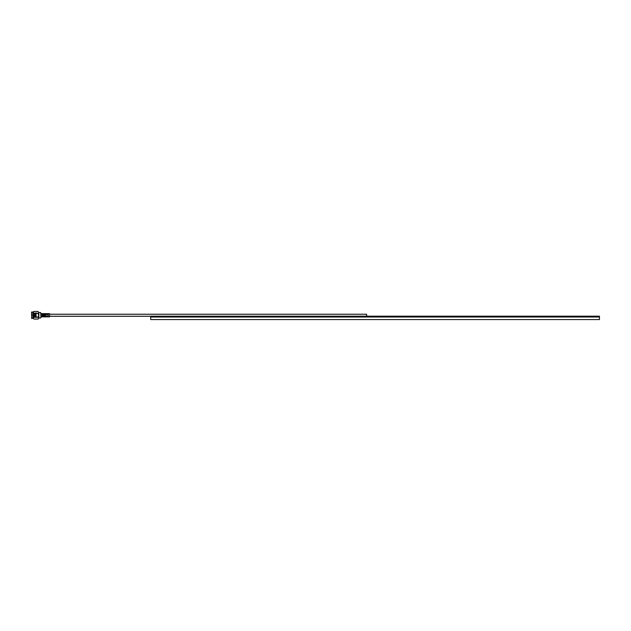 <?xml version="1.0" encoding="UTF-8"?>
<svg xmlns="http://www.w3.org/2000/svg" width="631" height="631" viewBox="0 0 631 631"><rect width="100%" height="100%" fill="white"/><g stroke="black" fill="none" stroke-linecap="round" stroke-linejoin="round"><path stroke-width="0.47" stroke-dasharray="3.15 2.37" d="M150.714 317.03L599.45 317.03L150.714 317.03L150.714 316.178L599.45 316.178L599.45 319.57L150.714 319.57L150.714 317.03M49.541 314.23L49.541 316.265L49.541 314.23M366.619 314.23L366.619 316.178M396.591 316.178L353.581 316.265L396.591 316.178M32.197 315.468L32.197 315.035L33.269 315.681L33.269 314.822L34.776 314.822L34.776 315.681L34.776 314.822M32.197 315.035L33.269 314.822L33.269 315.681L34.776 315.681M34.776 316.865L34.776 313.639L34.776 316.865L36.282 316.865L36.282 313.639L36.282 316.865M34.776 313.639L36.282 313.639M32.623 313.331L33.001 317.937L32.623 312.558L31.55 312.345L31.55 318.15L31.763 312.558L31.763 317.937L32.623 317.937L32.804 312.739L32.812 317.748L32.623 312.558L32.922 317.937L33.222 312.558L33.522 317.937L33.822 312.558L34.121 317.937L34.421 312.558L34.713 317.937L35.013 312.558L35.312 317.937L35.612 312.558L35.912 317.937L36.282 312.558L36.282 317.551L36.282 313.276M33.017 313.875L33.001 317.937L33.301 312.558L32.623 312.558M31.55 312.085L31.55 318.418M38.617 318.608L38.617 312.345L38.073 313.441L33.885 313.441L38.073 313.244M40.936 317.724L40.936 312.779M40.723 312.558L40.723 317.937M45.692 314.317L45.692 316.178L45.692 314.317L44.06 314.112L42.687 314.38L44.233 314.577L41.796 314.695L43.61 315.074L41.796 315.287L43.61 315.595L41.796 315.8L44.99 316.234L42.001 316.391L41.796 314.167L40.936 314.167L40.936 316.328L40.936 314.167M45.692 316.178L44.06 316.123L45.471 316.383L44.06 315.997L45.006 316.044L44.304 315.902L44.99 315.595L45.329 315.831L44.643 315.965L45.511 316.005L44.746 316.123L45.471 316.084L44.06 315.689L44.99 315.248L45.329 315.508L44.407 315.768L45.511 315.713L43.373 315.689L45.471 315.95L44.746 315.689L45.511 315.461L44.746 315.516L45.511 315.295L43.713 315.074L45.329 314.987L43.373 315.161L45.471 315.461L44.643 315.161L45.471 314.932L44.407 315.074L45.471 315.287L44.746 314.979L45.471 314.609L43.713 314.727L45.471 314.932L43.713 314.443L45.471 314.759L44.746 314.506L45.471 314.341L44.407 314.443L45.471 314.246L44.407 314.159L45.511 314.151L44.407 314.12L45.511 314.151L44.407 314.12L45.511 314.151L44.746 314.112L45.511 314.183L45.471 316.328L40.936 316.328M41.796 314.135L42.924 314.151L41.796 314.246L42.585 314.822L41.796 314.648L42.585 314.301L41.796 314.277L42.585 314.672L42.238 314.908L42.924 314.467L41.796 314.301L42.924 314.262L42.238 315.074L42.947 314.593L42.001 314.27L43.271 314.822L41.796 314.972L42.585 315.161L41.796 314.861L42.924 314.908L43.271 314.672L42.6 314.396L43.2 314.27L41.796 314.104L43.957 314.822L43.026 314.325L43.547 314.23L42.001 314.112L43.957 314.143L42.001 314.38L42.23 313.639L48.248 313.639L48.248 314.333L42.001 314.27L43.957 314.53L41.796 315.311L42.924 315.074L41.796 315.468L43.271 315.674L42.34 315.429L43.61 314.743L42.34 315.074L43.271 315.161L42.34 315.603L43.271 315.674L42.585 315.965L43.287 316.131L42.34 316.06L43.271 316.273L41.827 316.36L43.957 316.352L42.34 315.768L43.61 315.595L42.34 315.248L43.61 315.074L43.2 314.814L43.61 315.248L42.924 315.421L43.61 315.421L42.924 315.595L43.61 315.752L42.924 315.902L43.61 315.902L42.924 316.036L43.957 315.965L42.687 315.847L43.61 315.421L42.687 315.689L43.957 315.674L42.924 316.147L43.957 316.194L42.6 316.297L43.61 315.902L43.973 316.234L42.687 316.305L44.304 316.344L43.026 316.178L44.32 316.163L43.271 315.674L44.643 315.965L42.687 315.342L44.304 314.908L43.634 315.902L44.304 315.595L42.687 315.161L44.304 315.248L42.34 314.727L43.957 314.53L42.947 314.12L44.304 314.151L43.271 314.143L44.304 314.199L43.287 314.285L44.643 314.822L44.06 315.161L42.687 314.648L43.973 314.672L42.687 314.506L44.32 314.333L41.796 314.191L44.919 314.104L43.373 314.27L45.353 314.262L44.304 314.467L44.304 315.248L44.99 315.248L43.957 315.831L44.643 316.092L43.271 316.194L44.99 316.36L42.585 316.328L45.511 316.36L43.957 316.194L44.659 316.013L43.957 315.674L44.99 315.595L43.61 315.074L44.233 314.577L45.329 314.822L43.957 314.53L44.919 314.159L44.06 314.112L45.353 314.143L43.957 314.404L45.329 314.404L43.957 314.822L45.329 315.161L43.713 315.429L44.99 315.752L44.32 316.376L45.329 316.273L43.373 316.226L45.471 316.391L41.796 316.376L48.248 316.163L48.248 316.857L42.23 316.857L42.514 316.123L41.796 316.265L42.585 316.194L41.796 316.036L42.253 315.942L41.796 316.391M40.936 315.894L40.936 314.601L40.936 315.894L45.692 315.894L45.692 314.601L45.692 315.894M40.936 314.601L45.692 314.601M49.541 314.025L49.541 316.478L49.541 314.025L40.936 314.025L40.936 316.478L40.936 314.025M49.541 316.478L40.936 316.478M48.248 315.942L48.248 314.553L48.248 315.942L42.23 315.942L42.6 316.131L41.796 316.368L41.796 314.175M42.23 314.553L42.23 315.942L42.23 314.553L48.248 314.553M49.541 316.865L49.541 313.639M40.936 316.865L40.936 313.639L40.936 316.865M38.073 319.065L33.885 319.065L33.34 318.158L33.885 317.062L38.073 317.062L33.885 317.251M38.073 317.251L38.578 318.395M33.34 318.521L33.38 312.1M33.34 311.888L33.34 315.248L33.885 313.441M33.885 311.438L38.073 311.438L38.617 312.337L38.617 311.888M41.796 316.32L43.271 316.352L41.827 316.391L42.6 316.36L41.796 316.281L42.253 315.942M33.23 317.543L33.301 312.558L33.593 317.937L33.893 312.558L34.192 317.937L34.492 312.558L34.792 317.937L35.091 312.558L35.391 317.937L35.612 312.558L35.683 317.551L35.983 312.952L36.282 317.551L35.612 317.551L35.683 312.558L35.983 317.937L36.282 312.566L36.275 317.543M35.32 312.952L34.784 312.952L35.091 317.551L35.383 312.952L35.391 317.937L35.312 312.952M33.017 312.976L33.293 317.543L33.522 312.952L33.822 317.551L34.121 312.952L34.421 317.551L34.713 312.952L34.184 312.952L34.492 317.551L34.784 312.952L35.013 317.551L34.484 317.543M33.893 312.558L33.893 317.551L33.893 312.558M34.492 317.551L33.222 317.551M42.174 315.429L41.796 315.642L42.514 315.689L41.796 315.894L42.6 315.492L42.238 316.147L42.861 316.273L42.238 316.305L42.947 316.328L42.238 315.902L42.924 315.595L41.796 315.39L42.585 315.161L42.174 315.429M43.026 316.06L42.585 315.674L43.026 316.06M42.924 315.421L42.238 315.248L42.924 315.421M38.073 313.441L38.617 315.248L38.073 317.062M33.885 317.062L33.34 315.248L33.34 318.608M33.885 313.244L33.34 312.337M31.55 318.15L31.55 312.345M33.34 315.248L33.34 318.158M38.617 315.248L38.617 312.337L38.617 315.248M31.66 318.521L31.66 311.974M38.83 317.937L38.83 312.558"/><path stroke-width="0.95" d="M599.45 317.03L150.714 317.03L599.45 317.03L599.45 316.178L150.714 316.178L150.714 319.57L599.45 319.57L599.45 317.03M49.541 316.265L150.714 316.265M366.619 316.178L366.619 314.23L49.541 314.23M31.66 311.974L31.66 318.521L31.55 312.085L33.34 311.974M38.073 313.244L33.885 313.244L38.073 313.441L38.83 312.558L38.83 317.937L38.073 319.065L33.885 319.065L38.073 319.065L38.617 318.158L38.073 317.062L33.885 317.062L38.073 317.251M40.936 317.724L40.723 312.558L40.936 317.724M48.248 314.333L48.248 313.639L42.23 313.639L42.23 314.333L48.248 314.333L48.248 313.639L48.248 314.333M48.248 316.857L48.248 316.163L42.23 316.163L42.23 316.857L48.248 316.857L48.248 316.163L48.248 316.857M40.936 313.639L49.541 313.639L49.541 316.865L40.936 316.865M38.83 312.558L40.723 312.558M38.83 317.937L40.723 317.937M38.073 317.062L38.617 315.248L38.617 318.608L38.073 319.065M31.66 318.521L33.34 318.158L33.885 319.065L33.34 318.158L33.34 315.248L33.885 317.062M33.885 313.441L33.34 315.248L33.34 312.337L33.885 311.438L33.34 311.888L33.885 311.43L38.073 311.43L38.617 312.337L38.617 315.248L38.073 313.441M33.885 311.43L38.073 311.43L38.617 312.337M33.885 317.251L33.34 318.158L33.885 319.065M33.34 315.248L33.34 312.337L33.885 313.244M42.23 314.333L42.23 313.639L42.23 314.333M48.248 314.553L42.23 314.553L42.23 315.942L48.248 315.942L48.248 314.553L48.248 315.942M42.23 315.942L42.23 314.553M42.23 316.857L42.23 316.163L42.23 316.857"/></g></svg>
